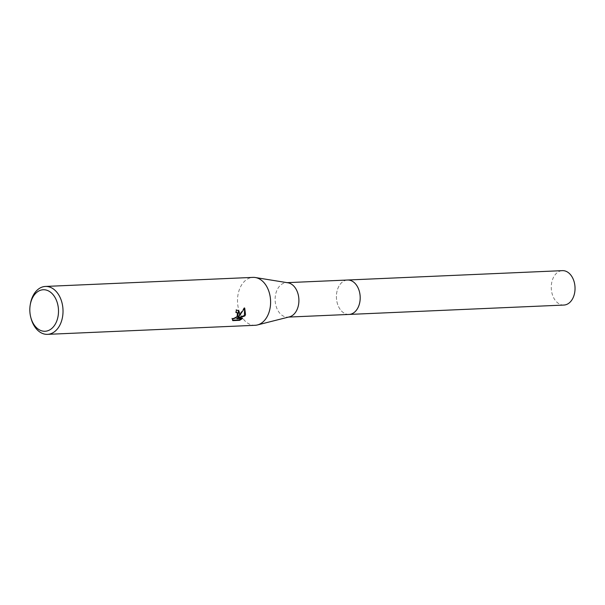 <?xml version="1.0" encoding="UTF-8"?>
<svg xmlns="http://www.w3.org/2000/svg" width="605" height="605" viewBox="0 0 605 605"><rect width="100%" height="100%" fill="white"/><g stroke="black" fill="none" stroke-linecap="round" stroke-linejoin="round"><path stroke-width="0.45" stroke-dasharray="3.02 2.27" d="M349.055 314.434A17.22 11.881 87.5 0 1 342.407 311.885A17.22 11.881 87.5 0 1 337.9 288.396A17.22 11.881 87.5 0 1 341.152 283.14A17.22 11.881 87.5 0 1 347.55 280.024M348.798 314.449A17.227 11.881 87.5 0 1 342.407 311.893A17.227 11.881 87.5 0 1 337.9 288.388A17.227 11.881 87.5 0 1 341.152 283.14A17.227 11.881 87.5 0 1 347.3 280.032M289.432 316.861A17.22 11.881 87.5 0 1 287.768 317.111A17.22 11.881 87.5 0 1 276.969 308.618A17.22 11.881 87.5 0 1 276.614 291.065A17.22 11.881 87.5 0 1 286.263 282.694A17.22 11.881 87.5 0 1 287.942 282.792M255.098 325.293A23.973 16.532 87.5 0 1 240.072 313.481A23.973 16.532 87.5 0 1 239.572 289.046A23.973 16.532 87.5 0 1 253.011 277.385M31.059 318.396A23.973 16.532 87.5 0 1 30.424 303.778M238.378 310.531L236.026 309.616A23.179 15.987 87.5 0 1 235.466 312.021L236.048 312.074M235.466 312.021L235.95 312.437M236.805 312.498L237.364 314.033L236.321 316.498L233.946 318.185L231.7 318.192L232.486 320.189M232.282 320.196L232.789 320.627M231.692 318.192L232.184 318.616M236.026 309.616L236.517 310.04M244.639 308.24L244.208 307.658L237.727 317.02M241.546 318.495L242.151 318.026L236.608 318.275M242.151 318.033L242.643 318.449M244.208 307.658L244.715 308.089M563.898 305.056A17.22 11.881 87.5 0 1 557.386 302.629A17.22 11.881 87.5 0 1 551.548 283.518A17.22 11.881 87.5 0 1 562.4 270.647M348.692 314.449A17.235 11.881 87.5 0 1 342.543 312.014A17.235 11.881 87.5 0 1 336.66 293.145A17.235 11.881 87.5 0 1 347.194 280.039M288.608 317.073L287.768 317.111M238.635 310.736L238.143 310.312M287.103 282.656L286.263 282.694"/><path stroke-width="0.91" d="M287.103 282.656L347.55 280.024A17.22 11.881 87.5 0 1 358.349 288.509A17.22 11.881 87.5 0 1 358.704 306.062A17.22 11.881 87.5 0 1 349.055 314.434A17.235 11.881 87.5 0 1 348.692 314.449M347.3 280.032A17.227 11.881 87.5 0 1 358.289 288.351A17.227 11.881 87.5 0 1 358.712 306.062A17.227 11.881 87.5 0 1 348.798 314.449M30.25 304.761L30.424 303.778A23.973 16.532 87.5 0 1 31.989 298.106A23.973 16.532 87.5 0 1 45.428 286.445L253.011 277.385A23.973 16.532 87.5 0 1 255.355 277.529L287.942 282.792A17.22 11.881 87.5 0 1 297.418 308.739A17.22 11.881 87.5 0 1 289.432 316.861L257.42 324.953A23.973 16.532 87.5 0 1 255.098 325.293L47.515 334.353A23.973 16.532 87.5 0 1 31.059 318.396L30.802 317.436A20.782 14.331 87.5 0 1 30.25 304.761A20.782 14.331 87.5 0 1 31.611 299.846A20.782 14.331 87.5 0 1 51.107 292.676A20.782 14.331 87.5 0 1 56.711 321.157A20.782 14.331 87.5 0 1 43.212 331.169A20.782 14.331 87.5 0 1 30.802 317.436M255.355 277.529A23.973 16.532 87.5 0 1 268.537 313.64A23.973 16.532 87.5 0 1 257.42 324.953M232.184 318.616L233.243 318.865L235.693 317.92L237.568 315.689L237.205 312.83L235.95 312.437A23.973 16.532 -92.5 0 0 236.517 310.04L238.635 310.736L239.625 314.902L238.219 317.436L244.715 308.089L245.524 314.645L244.859 315.946L237.099 318.691L242.643 318.449L239.633 320.325L232.789 320.627L232.191 318.608M45.428 286.445A23.973 16.532 87.5 0 1 60.462 298.265A23.973 16.532 87.5 0 1 60.954 322.699A23.973 16.532 87.5 0 1 47.515 334.353M236.048 312.074L236.805 312.498M232.486 320.189L239.126 319.894L239.633 320.325M238.378 310.531L237.727 317.02L238.219 317.436M239.126 319.894L241.546 318.495M237.099 318.691L236.608 318.275L244.375 315.538L244.639 308.24M244.375 315.538L244.859 315.946M347.194 280.039A17.235 11.881 87.5 0 1 347.557 280.017L562.4 270.647A17.22 11.881 87.5 0 1 568.912 273.074A17.22 11.881 87.5 0 1 574.75 292.185A17.22 11.881 87.5 0 1 563.898 305.056L288.608 317.073M347.557 280.017A17.235 11.881 87.5 0 1 354.069 282.444A17.235 11.881 87.5 0 1 359.914 301.562A17.235 11.881 87.5 0 1 349.055 314.441M237.205 312.83L236.721 312.414"/></g></svg>
